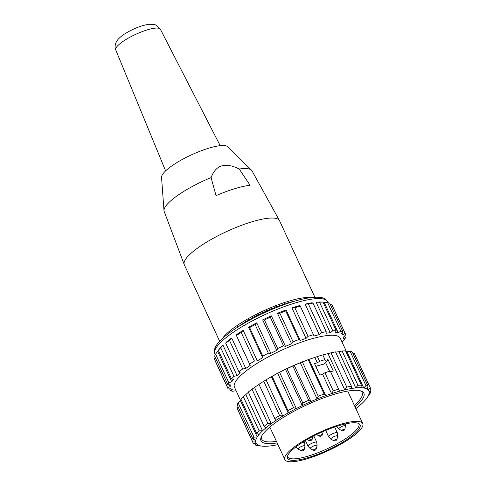 <?xml version="1.0" encoding="UTF-8"?>
<svg xmlns="http://www.w3.org/2000/svg" width="486" height="486" viewBox="0 0 486 486"><rect width="100%" height="100%" fill="white"/><g stroke="black" fill="none" stroke-linecap="round" stroke-linejoin="round"><path stroke-width="0.73" d="M344.653 335.923L345.449 337.649L343.523 338.706A62.178 14.671 155.2 0 0 343.693 336.907L345.716 334.83A64.766 15.285 155.2 0 0 345.449 334.016A64.766 15.285 155.2 0 0 345.109 333.426L342.794 334.83L341.95 333.007M341.992 341.98A62.178 14.671 155.2 0 0 342.138 341.749L344.513 339.702A64.766 15.285 155.2 0 0 345.449 337.649M345.449 334.016L332.248 305.445A64.766 15.285 155.2 0 0 331.902 304.856L345.109 333.426M330.34 304.594L331.902 304.856M342.794 334.83A62.178 14.671 155.2 0 0 341.385 333.761L342.891 331.75L329.69 303.179A64.766 15.285 155.2 0 0 327.576 302.523L340.783 331.1L338.256 332.795L324.162 302.286L327.576 302.523M342.891 331.75A64.766 15.285 155.2 0 0 340.783 331.1M338.256 332.795A62.178 14.671 155.2 0 0 335.358 332.527L336.233 330.68L323.032 302.104A64.766 15.285 155.2 0 0 319.563 302.243L332.77 330.82L330.225 332.734L316.131 302.231L319.563 302.243M336.233 330.68A64.766 15.285 155.2 0 0 332.77 330.82M323.032 302.104L321.264 302.019A62.178 14.671 155.2 0 0 316.131 302.231M330.225 332.734A62.178 14.671 155.2 0 0 326.033 333.287L326.203 331.683L313.002 303.112A64.766 15.285 155.2 0 0 308.41 304.036L321.611 332.606L319.241 334.654L305.147 304.151L308.41 304.036M326.203 331.683A64.766 15.285 155.2 0 0 321.611 332.606M313.002 303.112L311.939 302.784A62.178 14.671 155.2 0 0 305.147 304.151M319.241 334.654A62.178 14.671 155.2 0 0 314.047 335.99L300.269 306.131A64.766 15.285 155.2 0 0 294.874 307.772L308.075 336.348L306.059 338.42L291.958 307.917L294.874 307.772M313.476 334.702A64.766 15.285 155.2 0 0 308.075 336.348M300.269 306.131L299.953 305.481A62.178 14.671 155.2 0 0 291.958 307.917M285.713 310.949L286.12 309.947L300.214 340.449L298.914 339.526L285.713 310.949A64.766 15.285 155.2 0 0 279.875 313.203L293.076 341.773L291.57 343.784L277.476 313.282L279.875 313.203M298.914 339.526A64.766 15.285 155.2 0 0 293.076 341.773M286.12 309.947A62.178 14.671 155.2 0 0 277.476 313.282M270.325 317.249L271.376 315.864L285.476 346.366L283.526 345.819L270.325 317.249A64.766 15.285 155.2 0 0 264.439 319.958L277.64 348.529L276.765 350.376L262.671 319.873L264.439 319.958M283.526 345.819A64.766 15.285 155.2 0 0 277.64 348.529M271.376 315.864A62.178 14.671 155.2 0 0 262.671 319.873M255.144 324.593L256.742 322.826L270.836 353.334L268.345 353.164L255.144 324.593A64.766 15.285 155.2 0 0 249.622 327.57L262.823 356.141L262.653 357.745L248.559 327.242L249.622 327.57M268.345 353.164A64.766 15.285 155.2 0 0 262.823 356.141M256.742 322.826A62.178 14.671 155.2 0 0 248.559 327.242M241.214 332.485L243.194 330.371L257.294 360.879L254.415 361.055L241.214 332.485A64.766 15.285 155.2 0 0 236.421 335.528L250.199 365.387L236.421 335.528M254.415 361.055A64.766 15.285 155.2 0 0 249.622 364.099M243.194 330.371A62.178 14.671 155.2 0 0 236.105 334.884M229.477 340.382L231.676 337.977L245.77 368.485L242.684 368.953L229.477 340.382A64.766 15.285 155.2 0 0 225.747 343.286L238.954 371.863L240.248 372.786A62.178 14.671 155.2 0 0 237.053 375.635L233.942 376.322L220.741 347.751A64.766 15.285 155.2 0 0 218.329 350.321L231.53 378.892L233.48 379.438A62.178 14.671 155.2 0 0 231.737 381.844L228.803 382.658L215.596 354.087A64.766 15.285 155.2 0 0 214.66 356.147L227.867 384.718L230.352 384.888A62.178 14.671 155.2 0 0 230.182 386.686L227.6 387.536L214.393 358.96A64.766 15.285 155.2 0 0 214.66 359.774L227.861 388.35A64.766 15.285 155.2 0 0 228.207 388.94L231.081 388.757A62.178 14.671 155.2 0 0 232.496 389.827L230.419 390.61L229.605 388.855M242.684 368.953A64.766 15.285 155.2 0 0 238.954 371.863M231.676 337.977A62.178 14.671 155.2 0 0 226.154 342.284L225.747 343.286M233.942 376.322A64.766 15.285 155.2 0 0 231.53 378.892M220.741 347.751L222.959 345.127L237.053 375.635M222.959 345.127A62.178 14.671 155.2 0 0 219.386 348.936L218.329 350.321M228.803 382.658A64.766 15.285 155.2 0 0 227.867 384.718M215.596 354.087L217.643 351.335L231.737 381.844M227.6 387.536A64.766 15.285 155.2 0 0 227.861 388.35M229.319 384.815L230.182 386.686M214.393 358.96L215.286 357.496M230.419 390.61A64.766 15.285 155.2 0 0 232.533 391.266L235.619 390.799A62.178 14.671 155.2 0 0 236.166 390.878M250.199 365.387A62.178 14.671 155.2 0 0 245.77 368.485M262.653 357.745A62.178 14.671 155.2 0 0 257.294 360.879M276.765 350.376A62.178 14.671 155.2 0 0 270.836 353.334M291.57 343.784A62.178 14.671 155.2 0 0 285.476 346.366M306.059 338.42A62.178 14.671 155.2 0 0 300.214 340.449M346.482 351.688L340.279 338.262A58.29 13.754 155.2 0 0 281.594 350.23A58.29 13.754 155.2 0 0 234.452 387.16L240.655 400.586M308.981 359.427L325.717 395.647L324.095 394.012L308.252 359.725L308.981 359.427A62.178 14.671 -24.8 0 1 313.992 357.678L312.425 358.2A58.29 13.754 155.2 0 0 267.683 378.873L266.267 379.73A62.178 14.671 -24.8 0 1 271.425 376.723L272.154 376.346L287.998 410.634L288.155 412.936L271.425 376.723M355.843 408.629A62.178 14.671 155.2 0 0 359.13 405.998A62.178 14.671 155.2 0 0 362.325 403.149A62.178 14.671 155.2 0 0 365.903 399.346A62.178 14.671 155.2 0 0 367.641 396.94L369.688 394.189A64.766 15.285 155.2 0 0 370.624 392.135L369.026 393.897A62.178 14.671 155.2 0 0 369.196 392.099L370.891 389.316A64.766 15.285 155.2 0 0 370.624 388.502A64.766 15.285 155.2 0 0 370.283 387.913L368.297 390.021L367.331 387.931M369.998 390.787L370.624 392.135M367.641 396.94A62.178 14.671 155.2 0 0 369.026 393.897M370.624 388.502L354.78 354.215A64.766 15.285 155.2 0 0 354.44 353.626L370.283 387.913M369.196 392.099A62.178 14.671 155.2 0 0 368.297 390.021A62.178 14.671 155.2 0 0 366.887 388.952L368.066 386.236L352.222 351.955A64.766 15.285 155.2 0 0 350.114 351.299L365.958 385.586L363.759 387.986L347.028 351.767L350.114 351.299M353.036 353.711L354.44 353.626M368.066 386.236A64.766 15.285 155.2 0 0 365.958 385.586M366.887 388.952A62.178 14.671 155.2 0 0 363.759 387.986A62.178 14.671 155.2 0 0 360.861 387.719L361.414 385.167L345.57 350.88A64.766 15.285 155.2 0 0 342.101 351.02L357.945 385.307L355.728 387.925L338.991 351.712L342.101 351.02M345.911 351.621A62.178 14.671 -24.8 0 1 347.028 351.767M361.414 385.167A64.766 15.285 155.2 0 0 357.945 385.307M360.861 387.719A62.178 14.671 155.2 0 0 355.728 387.925A62.178 14.671 155.2 0 0 351.542 388.478L351.378 386.17A64.766 15.285 155.2 0 0 346.791 387.099L344.744 389.845L328.007 353.632L330.948 352.812L346.791 387.099M335.65 352.131A62.178 14.671 -24.8 0 1 338.991 351.712M351.542 388.478A62.178 14.671 155.2 0 0 344.744 389.845A62.178 14.671 155.2 0 0 339.55 391.181L338.651 389.189A64.766 15.285 155.2 0 0 333.25 390.835L331.561 393.617L322.583 374.19L324.885 372.726L333.25 390.835M351.378 386.17L335.534 351.888A64.766 15.285 155.2 0 0 330.948 352.812M308.252 359.725A64.766 15.285 155.2 0 0 302.413 361.979L318.251 396.266L317.072 398.982L300.336 362.763L302.413 361.979M324.095 394.012A64.766 15.285 155.2 0 0 318.251 396.266M339.55 391.181A62.178 14.671 155.2 0 0 331.561 393.617A62.178 14.671 155.2 0 0 325.717 395.647A62.178 14.671 155.2 0 0 317.072 398.982A62.178 14.671 155.2 0 0 310.979 401.558L308.701 400.306L292.858 366.019A64.766 15.285 155.2 0 0 286.977 368.728L302.821 403.016L302.268 405.567L285.531 369.354L286.977 368.728M292.858 366.019L294.243 365.344A62.178 14.671 -24.8 0 1 300.336 362.763M294.243 365.344L310.979 401.558A62.178 14.671 155.2 0 0 302.268 405.567A62.178 14.671 155.2 0 0 296.339 408.526L293.52 407.651L277.682 373.363A64.766 15.285 155.2 0 0 272.154 376.346M308.701 400.306A64.766 15.285 155.2 0 0 302.821 403.016M277.682 373.363L279.602 372.306A62.178 14.671 -24.8 0 1 285.531 369.354M279.602 372.306L296.339 408.526A62.178 14.671 155.2 0 0 288.155 412.936A62.178 14.671 155.2 0 0 282.797 416.071L279.59 415.542L263.752 381.255A64.766 15.285 155.2 0 0 258.959 384.305L275.702 420.584L258.959 384.305M293.52 407.651A64.766 15.285 155.2 0 0 287.998 410.634M263.752 381.255L266.061 379.852A62.178 14.671 -24.8 0 1 266.267 379.73M266.061 379.852L282.797 416.071A62.178 14.671 155.2 0 0 275.702 420.584A62.178 14.671 155.2 0 0 271.273 423.677L267.859 423.44L252.015 389.152A64.766 15.285 155.2 0 0 248.285 392.062L264.129 426.35L265.751 427.984A62.178 14.671 155.2 0 0 262.555 430.827L259.123 430.809L243.279 396.527A64.766 15.285 155.2 0 0 240.862 399.091L256.705 433.378L258.983 434.63A62.178 14.671 155.2 0 0 257.24 437.036L253.978 437.145L238.134 402.864A64.766 15.285 155.2 0 0 237.198 404.917L253.042 439.204L255.855 440.079A62.178 14.671 155.2 0 0 255.685 441.877L252.775 442.023L236.931 407.736A64.766 15.285 155.2 0 0 237.198 408.55L253.042 442.837A64.766 15.285 155.2 0 0 253.382 443.426L256.584 443.955A62.178 14.671 155.2 0 0 257.999 445.024L255.6 445.097L254.943 443.688M279.59 415.542A64.766 15.285 155.2 0 0 274.803 418.586M252.015 389.152L254.536 387.457A62.178 14.671 -24.8 0 1 258.971 384.365M254.536 387.457L271.273 423.677A62.178 14.671 155.2 0 0 265.751 427.984M267.859 423.44A64.766 15.285 155.2 0 0 264.129 426.35M243.279 396.527L245.825 394.608A62.178 14.671 -24.8 0 1 248.395 392.293M245.825 394.608L262.555 430.827A62.178 14.671 155.2 0 0 258.983 434.63M259.123 430.809A64.766 15.285 155.2 0 0 256.705 433.378M238.134 402.864L240.503 400.816A62.178 14.671 -24.8 0 1 241.19 399.796M240.503 400.816L257.24 437.036A62.178 14.671 155.2 0 0 255.855 440.079M253.978 437.145A64.766 15.285 155.2 0 0 253.042 439.204M254.688 439.721L255.685 441.877A62.178 14.671 155.2 0 0 256.584 443.955M252.775 442.023A64.766 15.285 155.2 0 0 253.042 442.837M236.931 407.736L237.994 406.642M255.6 445.097A64.766 15.285 155.2 0 0 257.708 445.753L261.122 445.99A62.178 14.671 155.2 0 0 264.02 446.257A62.178 14.671 155.2 0 0 269.159 446.051A62.178 14.671 155.2 0 0 273.345 445.498A62.178 14.671 155.2 0 0 277.943 444.623M257.999 445.024A62.178 14.671 155.2 0 0 261.122 445.99M263.297 446.227L262.24 446.142M313.992 357.678A62.178 14.671 -24.8 0 1 314.825 357.398L317.407 356.548L319.606 361.305A64.766 15.285 -24.8 0 1 325.006 359.658L322.807 354.902A64.766 15.285 155.2 0 0 317.407 356.548M322.832 354.962A62.178 14.671 -24.8 0 1 328.007 353.632M338.651 389.189L330.286 371.085A64.766 15.285 155.2 0 0 324.885 372.726M325.006 359.658L325.298 360.333A62.178 14.671 -24.8 0 1 328.032 359.604L333.311 371.025A62.178 14.671 155.2 0 0 330.595 371.754M319.606 361.305L317.303 362.763L314.825 357.398M322.583 374.19A62.178 14.671 155.2 0 0 319.824 375.125L314.545 363.698A62.178 14.671 -24.8 0 1 317.303 362.763M329.593 371.286L325.456 362.331L328.032 359.604M325.456 362.331L323.737 364.148A50.842 11.998 155.2 0 0 315.791 366.389M355.053 406.922A56.668 13.371 155.2 0 0 360.983 390.981A56.668 13.371 155.2 0 0 306.836 404.85A56.668 13.371 155.2 0 0 261.176 437.102A56.668 13.371 155.2 0 0 277.154 442.916M354.33 405.348A55.374 13.067 155.2 0 0 362.179 392.621A55.374 13.067 155.2 0 0 360.108 390.732M261.553 436.27A55.374 13.067 155.2 0 0 261.644 439.071A55.374 13.067 155.2 0 0 276.431 441.343M287.505 456.19A39.184 9.246 155.2 0 0 287.694 456.846A39.184 9.246 155.2 0 0 327.145 448.809A39.184 9.246 155.2 0 0 358.838 423.98A39.184 9.246 155.2 0 0 358.455 423.403M338.76 425.693A39.931 9.422 155.2 0 0 287.348 456.937A39.931 9.422 155.2 0 0 327.746 450.109A39.931 9.422 155.2 0 0 359.13 423.774A39.931 9.422 155.2 0 0 338.76 425.693M339.872 424.509A42.908 10.127 155.2 0 0 300.767 442.515A42.908 10.127 155.2 0 0 284.845 459.556A42.908 10.127 155.2 0 0 328.038 450.747A42.908 10.127 155.2 0 0 362.744 423.555A42.908 10.127 155.2 0 0 339.872 424.509M163.995 210.614L161.552 177.347A36.596 8.639 -24.8 0 1 164.493 172.008A36.596 8.639 -24.8 0 1 198.731 151.729A36.596 8.639 -24.8 0 1 227.74 146.766L251.493 170.185A48.381 11.415 155.2 0 0 239.234 169.031L250.12 185.269A49.742 11.737 155.2 0 0 216.033 195.627L211.082 177.584A48.381 11.415 155.2 0 0 167.877 203.561A48.381 11.415 155.2 0 0 163.995 210.614A48.381 11.415 155.2 0 0 164.171 211.434L184.224 264.548A52.458 12.381 155.2 0 0 184.303 264.742L219.66 341.263M295.549 300.913L296.557 300.634M290.513 302.438L292.766 301.308L293.04 301.654M292.766 301.308L292.937 301.685M240.849 325.164L241.032 324.326L243.644 323.312L244.774 321.951L247.331 321.033L248.771 319.575L251.25 318.767L252.993 317.23L256.146 316.131L257.386 314.934L260.423 313.98L261.899 312.723L263.971 312.298L266.492 310.615L269.201 309.971L271.103 308.628L273.606 308.154L275.684 306.794L277.956 306.49L280.191 305.129L281.418 305.263L284.571 303.647L285.543 303.926L288.781 302.371L289.474 302.772M288.781 302.371L289.03 302.918M284.571 303.647L284.887 304.327M280.191 305.129L280.556 305.913M275.684 306.794L276.084 307.65M271.103 308.628L271.522 309.533M266.492 310.615L266.917 311.544M261.899 312.723L262.331 313.658M257.386 314.934L257.805 315.845M252.993 317.23L253.394 318.093M248.771 319.575L249.142 320.371M244.774 321.951L245.096 322.649M241.032 324.326L241.293 324.897M237.654 327.163L237.587 326.677L240.096 325.626M237.587 326.677L237.775 327.084M234.58 329.174L235.655 328.457M222.321 338.639A52.458 12.381 -24.8 0 1 224.933 335.425A52.458 12.381 -24.8 0 1 267.336 309.151A52.458 12.381 -24.8 0 1 311.186 297.578M314.904 297.256L279.547 220.729A52.458 12.381 155.2 0 0 279.45 220.541A52.458 12.381 155.2 0 0 239.021 226.269A52.458 12.381 155.2 0 0 188.24 256.007A52.458 12.381 155.2 0 0 184.224 264.548M279.45 220.541L252.003 170.847A48.381 11.415 155.2 0 0 251.493 170.185M211.082 177.584C215.893 164.833 225.273 161.984 239.234 169.031M328.099 302.644L327.704 301.782C326.027 298.908 323.081 297.408 318.852 297.28C312.638 296.916 304.236 298.313 293.647 301.472C278.338 306.137 262.993 312.723 247.623 321.216C237.381 326.957 229.228 332.509 223.159 337.873C218.822 341.937 213.548 346.743 214.472 352.976L214.818 353.942A62.178 14.671 -24.8 0 1 265.064 314.563A62.178 14.671 -24.8 0 1 327.692 301.763M309.163 440.553A1.683 0.395 -24.8 0 1 309.868 439.818A1.683 0.395 -24.8 0 1 311.55 439.101A1.683 0.395 -24.8 0 1 312.2 439.259M319.417 436.088A1.683 0.395 -24.8 0 1 320.122 435.353A1.683 0.395 -24.8 0 1 321.799 434.636A1.683 0.395 -24.8 0 1 322.449 434.794M341.858 430.62A1.683 0.395 -24.8 0 1 342.563 429.885A1.683 0.395 -24.8 0 1 344.246 429.168A1.683 0.395 -24.8 0 1 344.89 429.32M333.888 440.766A1.683 0.395 -24.8 0 1 334.599 440.03A1.683 0.395 -24.8 0 1 336.276 439.314A1.683 0.395 -24.8 0 1 336.926 439.472M313.294 450.236A1.683 0.395 -24.8 0 1 314.005 449.501A1.683 0.395 -24.8 0 1 315.681 448.785A1.683 0.395 -24.8 0 1 316.331 448.936M301.199 450.704A1.683 0.395 -24.8 0 1 301.903 449.963A1.683 0.395 -24.8 0 1 303.58 449.252A1.683 0.395 -24.8 0 1 304.23 449.404M345.649 425.924A3.785 0.893 155.2 0 0 344.143 425.7A3.785 0.893 155.2 0 0 340.164 427.431A3.785 0.893 155.2 0 0 338.882 429.053L341.901 430.657C343.055 431.106 344.058 430.645 344.914 429.272L345.68 423.865M337.679 436.076A3.785 0.893 155.2 0 0 336.178 435.845A3.785 0.893 155.2 0 0 332.193 437.582A3.785 0.893 155.2 0 0 330.911 439.198L333.937 440.808C335.091 441.258 336.093 440.796 336.944 439.417L337.679 436.076L337.327 432.801A4.775 1.13 -24.8 0 0 335.443 432.728A4.775 1.13 -24.8 0 0 334.781 432.911A4.775 1.13 -24.8 0 0 330.425 434.915A4.775 1.13 -24.8 0 0 328.651 436.811L330.911 439.198M317.085 445.541A3.785 0.893 155.2 0 0 315.584 445.316A3.785 0.893 155.2 0 0 311.599 447.053A3.785 0.893 155.2 0 0 310.317 448.669L313.342 450.279C314.497 450.729 315.499 450.261 316.35 448.888L317.085 445.541L316.732 442.272A4.775 1.13 -24.8 0 0 314.849 442.199A4.775 1.13 -24.8 0 0 314.187 442.382A4.775 1.13 -24.8 0 0 309.831 444.386A4.775 1.13 -24.8 0 0 308.057 446.282L310.317 448.669M304.989 446.008A3.785 0.893 155.2 0 0 303.483 445.784A3.785 0.893 155.2 0 0 299.504 447.515A3.785 0.893 155.2 0 0 298.222 449.137L301.241 450.741C302.395 451.19 303.398 450.729 304.248 449.35L304.989 446.008L304.631 442.74A4.775 1.13 -24.8 0 0 302.748 442.661A4.775 1.13 -24.8 0 0 302.085 442.843A4.775 1.13 -24.8 0 0 301.387 443.074M336.5 426.404L336.622 426.665A4.775 1.13 -24.8 0 1 336.634 426.362M278.12 306.848L277.956 306.49M277.318 307.164L277.148 306.788M273.8 308.58L273.606 308.154M272.986 308.92L272.786 308.482M269.42 310.439L269.201 309.971M268.594 310.797L268.375 310.323M265.016 312.407L264.791 311.921M264.196 312.784L263.971 312.298M260.648 314.46L260.423 313.98M259.834 314.849L259.615 314.375M256.353 316.574L256.146 316.131M255.563 316.975L255.363 316.544M252.179 318.731L252.003 318.348M251.42 319.138L251.25 318.767M115.735 49.9C114.939 48.418 114.89 46.285 115.589 43.497L116.646 41.274C119.295 37.149 125.017 33.066 133.814 29.014C139.604 26.384 144.779 24.81 149.336 24.3C153.054 24.227 155.423 24.592 156.449 25.393L160.38 29.269A24.592 5.802 155.2 0 0 135.649 34.366A24.592 5.802 155.2 0 0 115.735 49.9L165.611 170.89M214.818 353.942L215.219 354.804M312.826 436.446L312.219 439.204C311.362 440.583 310.36 441.045 309.211 440.595L307.195 439.526M323.184 431.501L322.467 434.739C321.617 436.118 320.614 436.58 319.46 436.13L316.532 434.575M336.622 426.665L338.882 429.053M295.962 446.743L298.222 449.137M325.705 430.426L328.651 436.811M334.654 427.024L337.327 432.801M305.421 440.565L308.057 446.282M313.804 435.942L316.732 442.272M304.017 441.416L304.631 442.74M269.827 427.054L284.845 459.556M347.727 391.06L362.744 423.555M160.38 29.269L220.194 145.666"/></g></svg>
